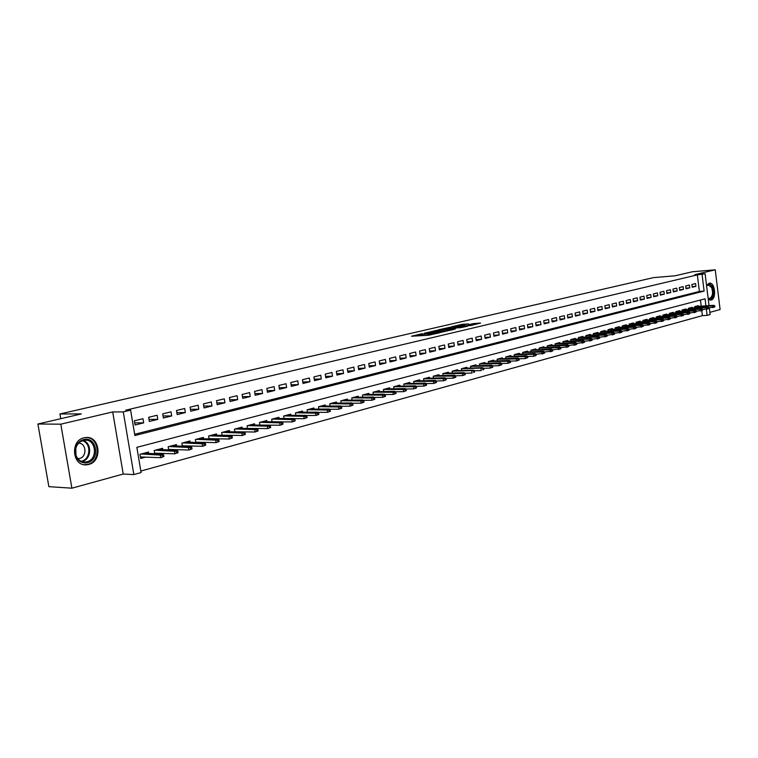 <?xml version="1.0" encoding="UTF-8"?>
<svg xmlns="http://www.w3.org/2000/svg" width="758" height="758" viewBox="0 0 758 758"><rect width="100%" height="100%" fill="white"/><g stroke="black" fill="none" stroke-linecap="round" stroke-linejoin="round"><path stroke-width="1.14" d="M422.519 333.615L411.518 336.22L428.441 335.254L440.265 332.629L421.344 334.524L420.14 334.373L422.519 333.615M708.256 299.296L711.061 300.092C716.784 299.012 715.116 282.194 709.374 283.151L706.541 285.368M84.043 437.802C69.859 440.55 72.285 466.492 86.545 464.825L88.62 464.483C102.709 461.451 100.122 435.831 85.881 437.508L84.043 437.802M468.482 323.95L461.935 324.367L451.455 326.821L470.538 325.552L480.572 323.041L473.03 323.666L468.387 324.775L472.717 324.746L467.023 325.713L454.876 326.3L468.482 323.95M134.659 434.277L699.388 291.442L697.341 274.889L705.12 273.771L709.033 305.616M37.9 424.016L60.801 424.177L71.896 488.19L48.863 486.655L37.9 424.016L81.343 413.915L59.929 413.972L653.548 277.608L675.075 275.798L692.357 271.771L715.249 269.81L694.764 274.642L705.12 273.771M71.896 488.19L123.222 474.044L112.705 411.935L60.801 424.177M112.705 411.935L123.279 411.888L130.613 410.154L134.877 435.528L704.116 291.091L702.069 274.491M697.341 274.889L125.771 410.182L130.613 410.154M436.646 330.384L424.272 333.255L441.184 332.269L453.938 329.417L436.646 330.384L436.807 331.464M438.162 329.882L450.318 327.219L467.601 326.215L461.044 327.608L452.327 328.299L449.049 329.095L455.378 328.991L438.181 330.024M709.858 312.372L720.1 309.548L715.249 269.81M226.424 435.405L226.955 435.263M213.225 438.948L213.974 438.749M199.799 442.558L200.766 442.302M186.127 446.235L187.33 445.912M172.218 449.977L173.648 449.589M158.062 453.786L159.739 453.331M142.959 418.7L134.346 420.813L135.057 425.001L143.66 422.879L142.959 418.7M157.114 415.242L148.653 417.307L149.345 421.467L157.797 419.382L157.114 415.242M171.024 411.84L162.705 413.877L163.387 417.999L171.696 415.943L171.024 411.84M184.687 408.505L176.51 410.495L177.183 414.588L185.35 412.57L184.687 408.505M198.113 405.217L190.087 407.179L190.751 411.234L198.767 409.254L198.113 405.217M211.311 401.986L203.419 403.919L204.073 407.937L211.965 405.985L211.311 401.986M224.292 398.812L216.532 400.717L217.176 404.696L224.927 402.782L224.292 398.812M237.055 395.695L229.428 397.562L230.062 401.513L237.68 399.627L237.055 395.695M249.609 392.625L242.096 394.463L242.721 398.386L250.225 396.529L249.609 392.625M261.946 389.612L254.565 391.412L255.181 395.306L262.562 393.478L261.946 389.612M274.093 386.637L266.825 388.418L267.432 392.274L274.69 390.484L274.093 386.637M286.031 383.719L278.887 385.462L279.494 389.29L286.628 387.528L286.031 383.719M297.79 380.848L290.759 382.563L291.347 386.362L298.368 384.628L297.79 380.848M309.349 378.015L302.433 379.711L303.02 383.472L309.927 381.767L309.349 378.015M320.738 375.229L313.926 376.897L314.504 380.639L321.307 378.953L320.738 375.229M331.938 372.491L325.239 374.13L325.807 377.844L332.506 376.186L331.938 372.491M342.967 369.79L336.372 371.411L336.931 375.096L343.526 373.457L342.967 369.79M353.825 367.137L347.335 368.729L347.884 372.386L354.374 370.776L353.825 367.137M364.522 364.522L358.127 366.086L358.667 369.714L365.062 368.132L364.522 364.522M375.049 361.945L368.758 363.489L369.288 367.09L375.589 365.536L375.049 361.945M385.424 359.415L379.218 360.931L379.749 364.503L385.955 362.968L385.424 359.415M395.638 356.914L389.527 358.411L390.057 361.954L396.159 360.448L395.638 356.914M405.701 354.45L399.684 355.928L400.205 359.453L406.222 357.966L405.701 354.45M415.621 352.025L409.69 353.484L410.201 356.98L416.123 355.511L415.621 352.025M425.39 349.637L419.544 351.068L420.046 354.545L425.892 353.095L425.39 349.637M435.016 347.287L429.255 348.689L429.758 352.138L435.518 350.717L435.016 347.287M444.51 344.966L438.835 346.349L439.327 349.779L444.993 348.377L444.51 344.966M453.862 342.682L448.262 344.047L448.755 347.448L454.345 346.065L453.862 342.682M463.081 340.427L457.567 341.773L458.05 345.146L463.555 343.781L463.081 340.427M472.168 338.201L466.729 339.527L467.212 342.881L472.641 341.536L472.168 338.201M481.131 336.012L475.768 337.319L476.242 340.645L481.595 339.328L481.131 336.012M489.971 333.852L484.684 335.14L485.148 338.447L490.435 337.139L489.971 333.852M498.688 331.72L493.467 332.989L493.932 336.277L499.143 334.989L498.688 331.72M507.282 329.616L502.137 330.876L502.592 334.136L507.727 332.866L507.282 329.616M515.762 327.541L510.684 328.783L511.138 332.023L516.207 330.772L515.762 327.541M524.119 325.495L519.116 326.717L519.562 329.938L524.564 328.707L524.119 325.495M532.372 323.476L527.435 324.689L527.871 327.882L532.808 326.66L532.372 323.476M540.511 321.487L535.641 322.681L536.077 325.855L540.947 324.651L540.511 321.487M548.546 319.525L543.742 320.7L544.168 323.856L548.972 322.671L548.546 319.525M556.467 317.583L551.729 318.748L552.146 321.885L556.893 320.71L556.467 317.583M564.293 315.669L559.612 316.816L560.029 319.933L564.71 318.777L564.293 315.669M572.015 313.784L567.391 314.911L567.808 318.009L572.423 316.872L572.015 313.784M579.633 311.926L575.076 313.035L575.483 316.114L580.041 314.987L579.633 311.926M587.156 310.079L582.656 311.187L583.054 314.238L587.554 313.13L587.156 310.079M594.575 308.269L590.131 309.359L590.539 312.391L594.973 311.292L594.575 308.269M601.909 306.478L597.522 307.549L597.92 310.562L602.307 309.482L601.909 306.478M609.148 304.707L604.818 305.768L605.206 308.762L609.536 307.691L609.148 304.707M616.301 302.954L612.019 304.005L612.407 306.981L616.68 305.929L616.301 302.954M623.36 301.229L619.134 302.262L619.513 305.228L623.739 304.185L623.36 301.229M630.334 299.524L626.155 300.547L626.534 303.494L630.703 302.461L630.334 299.524M637.213 297.837L633.091 298.851L633.47 301.779L637.592 300.755L637.213 297.837M644.016 296.179L639.951 297.174L640.32 300.083L644.385 299.078L644.016 296.179M650.734 294.54L646.716 295.516L647.086 298.406L651.103 297.42L650.734 294.54M657.375 292.91L653.405 293.886L653.766 296.757L657.736 295.772L657.375 292.91M663.932 291.309L660.01 292.266L660.37 295.127L664.292 294.151L663.932 291.309M670.413 289.727L666.538 290.674L666.888 293.517L670.764 292.55L670.413 289.727M676.818 288.154L672.981 289.092L673.341 291.915L677.169 290.968L676.818 288.154M683.138 286.609L679.357 287.538L679.708 290.342L683.489 289.404L683.138 286.609M689.392 285.084L685.649 285.993L685.999 288.789L689.742 287.86L689.392 285.084M692.225 287.254L695.92 286.334L695.579 283.568L691.874 284.477L692.225 287.254M140.836 471.059L702.382 315.65L701.756 310.581M701.197 306.118L700.449 300.035M148.776 453.492L148.53 452.014L139.965 454.288L140.666 458.467L145.574 457.14M154.708 453.682L154.187 450.508L162.591 448.262L162.837 449.712M168.664 449.873L168.153 446.784L176.415 444.586L176.652 445.998M182.375 446.14L181.882 443.136L190.002 440.966L190.23 442.359M196.748 442.217L195.848 442.464L195.365 439.545L203.352 437.413L203.57 438.778M209.094 438.873L208.63 436.011L216.475 433.927L216.693 435.253M222.113 435.338L221.668 432.543L229.38 430.487L229.589 431.795M234.914 431.861L234.478 429.132L242.067 427.114L242.276 428.393M247.506 428.441L247.089 425.778L254.546 423.788L254.745 425.049M259.89 425.077L259.482 422.471L266.816 420.519L267.015 421.751M272.075 421.77L271.677 419.231L278.897 417.307L279.086 418.52M284.06 418.52L283.672 416.038L290.769 414.143L290.958 415.337M295.847 415.327L295.468 412.892L302.461 411.035L302.641 412.2M307.454 412.181L307.085 409.803L313.964 407.975L314.144 409.121M318.872 409.093L318.512 406.762L325.286 404.962L325.457 406.089M330.109 406.051L329.758 403.768L336.429 401.996L336.599 403.104M341.176 403.057L340.835 400.821L347.401 399.078L347.562 400.167M352.072 400.11L351.74 397.922L358.202 396.197L358.363 397.268M362.798 397.211L362.476 395.06L368.833 393.364L368.994 394.425M373.362 394.349L373.04 392.246L379.313 390.578L379.464 391.621M383.766 391.545L383.453 389.47L389.631 387.831L389.783 388.854M394.008 388.769L393.715 386.741L399.788 385.13L399.94 386.135M404.109 386.049L403.815 384.06L409.803 382.458L409.945 383.453M414.048 383.359L413.764 381.407L419.667 379.834L419.809 380.819M423.855 380.715L423.57 378.792L429.388 377.247L429.53 378.214M433.51 378.109L433.235 376.224L438.967 374.698L439.1 375.646M443.023 375.542L442.757 373.685L448.404 372.187L448.546 373.125M452.403 373.012L452.147 371.193L457.718 369.705L457.851 370.634M461.65 370.51L461.404 368.729L466.89 367.27L467.023 368.18M470.775 368.056L470.519 366.294L475.929 364.854L476.062 365.763M479.757 365.631L479.52 363.906L484.855 362.485L484.978 363.376M488.626 363.243L488.379 361.547L493.647 360.145L493.771 361.016M497.362 360.884L497.125 359.216L502.317 357.833L502.44 358.705M505.984 358.562L505.757 356.923L510.873 355.559L510.987 356.412M514.483 356.269L514.256 354.659L519.306 353.313L519.429 354.157M522.868 354.014L522.65 352.423L527.634 351.096L527.748 351.93M531.14 351.788L530.932 350.215L535.84 348.907L535.953 349.732M539.308 349.59L539.099 348.045L543.941 346.757L544.055 347.571M547.361 347.42L547.153 345.904L551.938 344.625L552.042 345.43M555.311 345.278L555.102 343.781L559.821 342.531L559.935 343.317M563.147 343.166L562.948 341.697L567.609 340.456L567.714 341.242M570.888 341.091L570.698 339.631L575.294 338.409L575.398 339.186M578.534 339.034L578.345 337.594L582.883 336.391L582.978 337.158M586.076 336.997L585.887 335.586L590.368 334.401L590.463 335.159M593.514 334.998L593.334 333.605L597.759 332.43L597.854 333.179M600.867 333.018L600.687 331.653L605.055 330.488L605.149 331.227M608.124 331.066L607.954 329.721L612.265 328.565L612.36 329.304M615.297 329.143L615.117 327.807L619.381 326.67L619.476 327.399M622.375 327.238L622.204 325.921L626.402 324.803L626.496 325.523M629.358 325.362L629.197 324.064L633.347 322.955L633.442 323.666M636.265 323.505L636.095 322.226L640.197 321.127L640.292 321.837M643.087 321.676L642.917 320.407L646.972 319.326L647.067 320.028M649.814 319.867L649.663 318.616L653.661 317.545L653.747 318.237M656.475 318.076L656.314 316.844L660.275 315.792L660.36 316.474M663.051 316.304L662.89 315.091L666.803 314.049L666.888 314.722M669.541 314.561L669.39 313.357L673.256 312.334L673.341 312.997M675.965 312.836L675.814 311.652L679.632 310.638L679.708 311.301M682.304 311.131L682.162 309.965L685.933 308.961L686.009 309.615M688.567 309.454L688.425 308.298L692.158 307.303L692.234 307.947M694.764 307.786L694.622 306.639L698.308 305.663L698.393 306.308M59.929 413.972L60.754 418.7M709.308 307.843L710.123 314.532L707.1 315.366L706.352 309.302M702.382 315.65L707.1 315.366M705.925 305.815L705.063 298.832L136.857 447.343L141.092 472.575L133.844 474.593L123.279 411.888M123.222 474.044L133.844 474.593M699.388 291.442L704.116 291.091M143.66 422.879L134.687 422.831M157.797 419.382L148.994 419.364M171.696 415.943L163.046 415.952M185.35 412.57L176.86 412.598M198.767 409.254L190.429 409.301M211.965 405.985L203.769 406.061M224.927 402.782L216.883 402.877M237.68 399.627L229.778 399.741M250.225 396.529L242.446 396.652M262.562 393.478L254.915 393.62M274.69 390.484L267.176 390.635M286.628 387.528L279.238 387.698M298.368 384.628L291.11 384.808M309.927 381.767L302.783 381.956M321.307 378.953L314.276 379.161M332.506 376.186L325.58 376.394M343.526 373.457L336.713 373.685M354.374 370.776L347.676 371.003M365.062 368.132L358.468 368.369M375.589 365.536L369.099 365.773M385.955 362.968L379.559 363.224M396.159 360.448L389.868 360.704M406.222 357.966L400.025 358.221M416.123 355.511L410.021 355.777M425.892 353.095L419.875 353.37M435.518 350.717L429.587 350.992M444.993 348.377L439.166 348.652M454.345 346.065L448.594 346.34M463.555 343.781L457.889 344.066M472.641 341.536L467.061 341.82M481.595 339.328L476.09 339.612M490.435 337.139L485.006 337.433M499.143 334.989L493.79 335.282M507.727 332.866L502.459 333.16M516.207 330.772L511.006 331.066M524.564 328.707L519.429 329M532.808 326.66L527.748 326.963M540.947 324.651L535.953 324.955M548.972 322.671L544.045 322.965M556.893 320.71L552.032 321.013M564.71 318.777L559.916 319.08M572.423 316.872L567.695 317.166M580.041 314.987L575.369 315.29M587.554 313.13L582.949 313.433M594.973 311.292L590.435 311.595M602.307 309.482L597.816 309.785M609.536 307.691L605.111 307.994M616.68 305.929L612.312 306.223M623.739 304.185L619.419 304.479M630.703 302.461L626.44 302.755M637.592 300.755L633.375 301.059M644.385 299.078L640.226 299.372M651.103 297.42L646.991 297.714M657.736 295.772L653.68 296.075M664.292 294.151L660.284 294.455M670.764 292.55L666.803 292.853M677.169 290.968L673.256 291.261M683.489 289.404L679.623 289.698M689.742 287.86L685.924 288.154M695.92 286.334L692.139 286.628M420.159 334.496L420.311 335.718M426.46 335.358L428.848 334.913L428.658 333.586M420.292 335.387L418.397 335.822M446.888 331.094L433.699 331.644L426.536 332.8L445.145 331.502M447.059 328.47L441.317 329.446L448.063 329.067L451.351 328.271L447.059 328.47M141.613 456.998L140.467 457.311M163.899 456.496L163.614 454.809L162.184 455.198L162.458 456.885L163.899 456.496L160.696 457.68L160.194 454.629L162.771 453.938L143.594 453.322M162.184 455.198L141.026 454.004M162.458 456.885L160.696 457.68L140.41 456.96M162.771 453.938L163.614 454.809M87.558 462.655C81.968 463.631 78.017 461.243 75.696 455.482L75.516 448.13C76.861 443.62 79.552 440.777 83.598 439.583C96.626 435.812 100.71 459.765 87.558 462.655M83.266 440.436C79.533 441.535 77.041 444.169 75.791 448.338L75.961 455.141C77.714 459.765 80.822 462.067 85.294 462.058L86.943 461.783C98.227 459.386 96.171 438.854 84.763 440.199L83.266 440.436M78.652 443.165C86.412 443.013 87.246 456.866 79.571 458.448L77.828 458.647M83.797 464.645L87.852 464.36C101.79 461.376 99.326 436.049 85.228 437.574M706.589 285.766L706.731 285.586C708.702 283.558 710.559 284.098 712.293 287.197C714.216 295.089 712.842 298.908 708.171 298.643M708.133 298.349L709.298 298.567C712.586 296.89 713.354 293.223 711.61 287.566L708.304 284.942L706.608 285.889M710 300.159C713.979 297.96 714.889 293.422 712.738 286.533L708.863 283.255M155.76 453.208L154.679 453.502M178.073 452.649L177.798 450.972L176.396 451.351L176.671 453.028L178.073 452.649L174.918 453.815L174.416 450.792L176.946 450.11L157.711 449.57M176.396 451.351L155.191 450.243M176.671 453.028L174.918 453.815L154.623 453.17M176.946 450.11L177.798 450.972M169.659 449.485L168.646 449.75M192.011 448.859L191.736 447.201L190.353 447.58L190.628 449.238L192.011 448.859L188.875 450.015L188.382 447.031L190.874 446.358L171.573 445.875M190.353 447.58L169.1 446.538M190.628 449.238L188.875 450.015L168.589 449.447M190.874 446.358L191.736 447.201M183.322 445.818L182.365 446.074M205.693 445.145L205.427 443.496L204.073 443.866L204.338 445.514L205.693 445.145L202.594 446.291L202.111 443.326L204.556 442.663L185.198 442.246M204.073 443.866L182.763 442.899M204.338 445.514L202.594 446.291L182.318 445.789M204.556 442.663L205.427 443.496M219.147 441.497L218.882 439.858L217.546 440.218L217.811 441.857L219.147 441.497L216.068 442.625L215.594 439.687L217.991 439.034L198.596 438.683M217.546 440.218L196.199 439.318M217.811 441.857L216.068 442.625L195.801 442.198M217.991 439.034L218.882 439.858M209.947 438.674L209.208 438.873M232.365 437.906L232.1 436.286L230.792 436.636L231.048 438.257L232.365 437.906L229.314 439.024L228.84 436.115L231.209 435.471L211.757 435.177M230.792 436.636L209.407 435.803M231.048 438.257L229.314 439.024L209.056 438.664M231.209 435.471L232.1 436.286M222.928 435.196L222.397 435.338M245.355 434.372L245.099 432.771L243.811 433.121L244.067 434.722L245.355 434.372L242.333 435.49L241.868 432.6L244.19 431.975L224.7 431.738M243.811 433.121L222.388 432.354M244.067 434.722L242.333 435.49L222.094 435.187M244.19 431.975L245.099 432.771M258.118 430.904L257.872 429.312L256.602 429.653L256.858 431.255L258.118 430.904L255.124 432.013L254.669 429.142L256.953 428.526L237.434 428.346M256.602 429.653L235.16 428.952M256.858 431.255L255.124 432.013L234.904 431.766M256.953 428.526L257.872 429.312M270.672 427.493L270.426 425.92L269.185 426.252L269.431 427.834L270.672 427.493L267.707 428.592L267.261 425.75L269.497 425.143L249.951 425.011M269.185 426.252L247.714 425.608M269.431 427.834L267.707 428.592L247.506 428.403M283.018 424.148L282.772 422.576L281.55 422.907L281.796 424.48L283.018 424.148L280.081 425.229L269.526 425.162L270.426 425.92M281.796 424.48L280.081 425.229L279.636 422.405L281.843 421.808L262.259 421.732M281.55 422.907L260.06 422.32M281.843 421.808L282.772 422.576M295.165 420.851L294.919 419.288L293.716 419.619L293.952 421.173L295.165 420.851L292.247 421.922L291.811 419.127L293.981 418.539L274.368 418.511M293.716 419.619L272.207 419.089M293.952 421.173L292.247 421.922L281.929 421.884M293.981 418.539L294.919 419.288M307.104 417.601L306.867 416.057L305.682 416.379L305.919 417.923L307.104 417.601L304.214 418.672L303.778 415.896L305.91 415.318L286.287 415.337M305.682 416.379L284.155 415.905M305.919 417.923L304.214 418.672L294.123 418.653M305.91 415.318L306.867 416.057M318.853 414.418L318.616 412.883L317.45 413.195L317.687 414.73L318.853 414.418L315.982 415.469L315.555 412.712L317.659 412.153L298.008 412.219M317.45 413.195L295.914 412.778M317.687 414.73L315.982 415.469L306.128 415.479M317.659 412.153L318.616 412.883M330.403 411.272L330.175 409.756L329.029 410.069L329.256 411.585L330.403 411.272L327.56 412.324L327.143 409.585L329.209 409.036L309.548 409.149M329.029 410.069L307.483 409.699M329.256 411.585L327.56 412.324L317.924 412.352M329.209 409.036L330.175 409.756M341.782 408.183L341.545 406.676L340.418 406.989L340.645 408.496L341.782 408.183L338.959 409.225L338.542 406.515L340.579 405.966L320.909 406.127M340.418 406.989L318.872 406.667M340.645 408.496L338.959 409.225L329.541 409.282M340.579 405.966L341.545 406.676M352.972 405.151L352.745 403.654L351.636 403.948L351.854 405.445L352.972 405.151L350.168 406.174L349.76 403.483L351.769 402.943L332.08 403.152M351.636 403.948L330.081 403.682M351.854 405.445L350.168 406.174L340.967 406.25M351.769 402.943L352.745 403.654M363.982 402.157L363.764 400.669L362.665 400.963L362.892 402.451L363.982 402.157L361.206 403.18L360.808 400.508L362.779 399.978L343.09 400.224M362.665 400.963L341.119 400.745M362.892 402.451L361.206 403.18L352.214 403.265M362.779 399.978L363.764 400.669M374.822 399.21L374.604 397.742L373.533 398.026L373.751 399.504L374.822 399.21L372.074 400.224L371.676 397.571L373.618 397.05L353.92 397.334M373.533 398.026L351.987 397.855M373.751 399.504L372.074 400.224L363.281 400.328M373.618 397.05L374.604 397.742M385.5 396.311L385.282 394.852L384.221 395.136L384.439 396.595L385.5 396.311L382.771 397.315L382.373 394.691L384.287 394.169L364.589 394.492M384.221 395.136L362.684 395.003M384.439 396.595L382.771 397.315L374.177 397.438M384.287 394.169L385.282 394.852M396.008 393.459L395.79 392.009L394.747 392.293L394.965 393.743L396.008 393.459L393.298 394.454L392.909 391.848L394.795 391.336L375.096 391.696M394.747 392.293L373.22 392.199M394.965 393.743L393.298 394.454L384.903 394.596M394.795 391.336L395.79 392.009M406.354 390.645L406.146 389.205L405.113 389.489L405.331 390.929L406.354 390.645L403.673 391.64L403.284 389.044L405.142 388.551L385.452 388.949M405.113 389.489L383.595 389.441M405.331 390.929L403.673 391.64L395.458 391.782M405.142 388.551L406.146 389.205M416.549 387.878L416.341 386.447L415.327 386.722L415.536 388.153L416.549 387.878L413.877 388.863L413.508 386.286L415.327 385.803L395.638 386.229M415.327 386.722L393.819 386.713M415.536 388.153L413.877 388.863L405.862 389.025M415.327 385.803L416.341 386.447M426.583 385.149L426.375 383.738L425.38 384.003L425.589 385.424L426.583 385.149L423.94 386.125L423.57 383.576L425.361 383.093L405.682 383.557M425.38 384.003L403.891 384.031M425.589 385.424L423.94 386.125L416.104 386.296M425.361 383.093L426.375 383.738M436.475 382.468L436.267 381.056L435.281 381.321L435.49 382.733L436.475 382.468L433.851 383.434L433.481 380.904L435.253 380.421L415.583 380.923M435.281 381.321L413.811 381.397M435.49 382.733L433.851 383.434L426.185 383.614M435.253 380.421L436.267 381.056M446.216 379.824L446.017 378.422L445.041 378.687L445.249 380.08L446.216 379.824L443.61 380.781L443.25 378.27L444.993 377.797L425.333 378.327M445.041 378.687L423.589 378.792M445.249 380.08L443.61 380.781L436.125 380.971M444.993 377.797L446.017 378.422M455.814 377.219L455.615 375.826L454.658 376.082L454.857 377.475L455.814 377.219L453.227 378.166L452.867 375.674L454.582 375.21L434.94 375.769M454.658 376.082L433.235 376.224M454.857 377.475L453.227 378.166L445.912 378.365M454.582 375.21L455.615 375.826M465.27 374.642L465.071 373.268L464.133 373.523L464.332 374.897L465.27 374.642L462.702 375.589L462.352 373.116L464.038 372.652L444.415 373.249M464.133 373.523L442.757 373.694M464.332 374.897L462.702 375.589L455.558 375.797M464.038 372.652L465.071 373.268L472.044 373.05L471.694 370.596L452.147 371.202M473.466 370.994L473.665 372.368L474.584 372.112L474.394 370.747L471.694 370.596L473.362 370.141L453.748 370.766M474.584 372.112L473.665 372.368M473.362 370.141L474.394 370.747L481.245 370.548L480.904 368.104L461.404 368.748M482.666 368.511L482.855 369.866L483.775 369.62L483.585 368.265L480.904 368.104L482.543 367.668L462.949 368.312M483.775 369.62L482.855 369.866M482.543 367.668L483.585 368.265M492.823 367.166L492.634 365.811L491.734 366.057L491.923 367.403L492.823 367.166L490.322 368.085L489.981 365.659L491.601 365.223L472.026 365.896M491.734 366.057L470.529 366.322M491.923 367.403L490.322 368.085L483.585 368.303M491.601 365.223L492.634 365.811M501.749 364.74L501.569 363.395L500.678 363.641L500.867 364.977L501.749 364.74L499.266 365.659L498.925 363.243L500.526 362.817L480.97 363.518M500.678 363.641L479.52 363.935M500.867 364.977L499.266 365.659L492.643 365.887M500.526 362.817L501.569 363.395M510.551 362.343L510.371 361.016L509.49 361.253L509.679 362.58L510.551 362.343L508.078 363.262L507.746 360.865L509.319 360.438L489.791 361.168M509.49 361.253L488.389 361.585M509.679 362.58L508.078 363.262L501.578 363.489M509.319 360.438L510.371 361.016M519.23 359.993L519.05 358.667L518.178 358.904L518.368 360.221L519.23 359.993L516.776 360.893L516.444 358.515L517.998 358.098L498.489 358.856M518.178 358.904L497.134 359.264M518.368 360.221L516.776 360.893L510.38 361.13M517.998 358.098L519.05 358.667M527.786 357.662L527.606 356.355L526.753 356.582L526.933 357.899L527.786 357.662L525.351 358.562L525.019 356.203L526.554 355.786L507.064 356.573M526.753 356.582L505.757 356.971M526.933 357.899L525.351 358.562L519.069 358.809M526.554 355.786L527.606 356.355M536.219 355.379L536.039 354.071L535.205 354.299L535.385 355.606L536.219 355.379L533.803 356.269L533.48 353.92L534.996 353.512L515.535 354.318M535.205 354.299L514.265 354.706M535.385 355.606L533.803 356.269L527.625 356.516M534.996 353.512L536.039 354.071M544.538 353.114L544.367 351.816L543.543 352.044L543.713 353.342L544.538 353.114L542.141 354.005L541.828 351.674L543.315 351.267L523.882 352.091M543.543 352.044L522.66 352.479M543.713 353.342L536.067 354.251M543.315 351.267L544.367 351.816M552.753 350.888L552.573 349.599L551.758 349.817L551.938 351.106L552.753 350.888L550.365 351.769L550.052 349.447L551.521 349.05L532.116 349.902M551.758 349.817L530.941 350.281M551.938 351.106L544.396 352.015M551.521 349.05L552.573 349.599M560.844 348.689L560.674 347.41L559.868 347.628L560.039 348.907L560.844 348.689L558.475 349.561L558.172 347.259L559.622 346.87L540.246 347.742M559.868 347.628L539.109 348.111M560.039 348.907L552.601 349.817M559.622 346.87L560.674 347.41M568.832 346.52L568.661 345.25L567.875 345.459L568.045 346.728L568.832 346.52L566.482 347.382L566.179 345.098L567.609 344.71L548.261 345.601M567.875 345.459L547.162 345.97M568.045 346.728L560.702 347.638M567.609 344.71L568.661 345.25M576.715 344.378L576.554 343.118L575.767 343.327L575.938 344.587L576.715 344.378L574.384 345.241L574.081 342.967L575.493 342.588L556.173 343.497M575.767 343.327L555.112 343.857M575.938 344.587L568.699 345.496M575.493 342.588L576.554 343.118M584.494 342.265L584.333 341.015L583.556 341.223L583.717 342.474L584.494 342.265L582.172 343.118L581.879 340.863L583.272 340.484L563.98 341.422M583.556 341.223L562.967 341.773M583.717 342.474L576.582 343.383M583.272 340.484L584.333 341.015M592.169 340.181L592.007 338.93L591.24 339.139L591.411 340.389L592.169 340.181L589.866 341.034L589.572 338.788L590.946 338.419L571.693 339.366M591.24 339.139L570.708 339.717M591.411 340.389L584.361 341.289M590.946 338.419L592.007 338.93M599.739 338.125L599.578 336.884L598.829 337.092L598.991 338.324L599.739 338.125L597.456 338.968L597.162 336.741L598.517 336.372L579.302 337.338M598.829 337.092L578.354 337.689M598.991 338.324L592.045 339.233M598.517 336.372L599.578 336.884M607.215 336.088L607.054 334.865L606.315 335.064L606.476 336.296L607.215 336.088L604.95 336.931L604.657 334.714L605.993 334.354L586.806 335.339M606.315 335.064L585.896 335.68M606.476 336.296L599.625 337.196M605.993 334.354L607.054 334.865M614.596 334.089L614.435 332.866L613.705 333.065L613.866 334.287L614.596 334.089L612.341 334.922L612.057 332.724L613.374 332.364L594.225 333.368M613.705 333.065L593.343 333.7M613.866 334.287L607.101 335.188M613.374 332.364L614.435 332.866M621.882 332.108L621.721 330.895L621.001 331.094L621.162 332.307L621.882 332.108L619.637 332.942L619.352 330.753L620.66 330.403L601.539 331.426M621.001 331.094L600.706 331.748M621.162 332.307L614.482 333.207M620.66 330.403L621.721 330.895M629.074 330.156L628.922 328.953L628.202 329.143L628.354 330.346L629.074 330.156L626.847 330.981L626.563 328.811L627.851 328.46L608.769 329.493M628.202 329.143L607.963 329.815M628.354 330.346L621.768 331.246M627.851 328.46L628.922 328.953M636.17 328.223L636.019 327.03L635.318 327.219L635.469 328.422L636.17 328.223L633.963 329.048L633.679 326.887L634.958 326.546L615.913 327.598M635.318 327.219L615.136 327.911M635.469 328.422L628.96 329.313M634.958 326.546L636.019 327.03M643.182 326.319L643.03 325.135L642.339 325.324L642.49 326.509L643.182 326.319L640.984 327.134L640.709 324.993L641.969 324.651L622.962 325.722M642.339 325.324L622.214 326.025M642.49 326.509L636.066 327.409M641.969 324.651L643.03 325.135M650.108 324.443L649.957 323.259L649.265 323.448L649.416 324.632L650.108 324.443L647.919 325.248L647.654 323.116L648.895 322.785L629.926 323.865M649.265 323.448L629.206 324.168M649.416 324.632L643.078 325.523M648.895 322.785L649.957 323.259M656.94 322.586L656.798 321.411L656.115 321.591L656.267 322.775L656.94 322.586L654.77 323.391L654.505 321.269L655.727 320.937L636.796 322.036M656.115 321.591L636.114 322.33M656.267 322.775L650.004 323.657M655.727 320.937L656.798 321.411M663.695 320.748L663.553 319.582L662.88 319.762L663.023 320.937L663.695 320.748L661.545 321.553L661.27 319.44L662.483 319.118L643.589 320.227M662.88 319.762L642.936 320.52M663.023 320.937L656.845 321.818M662.483 319.118L663.553 319.582M670.366 318.938L670.224 317.782L669.56 317.953L669.702 319.118L670.366 318.938L668.224 319.734L667.959 317.64L669.153 317.318L650.298 318.445M669.56 317.953L649.672 318.73M669.702 319.118L663.601 319.999M669.153 317.318L670.224 317.782M676.951 317.147L676.809 315.991L676.155 316.171L676.297 317.327L676.951 317.147L674.828 317.934L674.563 315.859L675.748 315.536L656.93 316.673M676.155 316.171L656.333 316.958M676.297 317.327L670.271 318.208M675.748 315.536L676.809 315.991M683.46 315.385L683.318 314.238L682.674 314.409L682.816 315.555L683.46 315.385L681.347 316.162L681.091 314.096L682.257 313.784L663.477 314.93M682.674 314.409L662.909 315.214M682.816 315.555L676.866 316.437M682.257 313.784L683.318 314.238M689.894 313.641L689.752 312.495L689.107 312.666L689.249 313.812L689.894 313.641L687.79 314.418L687.534 312.362L688.681 312.05L669.949 313.215M689.107 312.666L669.409 313.48M689.249 313.812L683.375 314.684M688.681 312.05L689.752 312.495M696.242 311.908L696.1 310.78L695.474 310.951L695.617 312.088L696.242 311.908L694.157 312.684L693.902 310.638L695.039 310.335L676.344 311.51M695.474 310.951L675.823 311.775M695.617 312.088L689.808 312.95M695.039 310.335L696.1 310.78M702.524 310.212L702.382 309.075L701.756 309.245L701.899 310.373L702.524 310.212L700.439 310.979L700.193 308.942L701.321 308.639L682.664 309.823M701.756 309.245L682.172 310.088M701.899 310.373L696.157 311.244M701.321 308.639L702.382 309.075M708.721 308.525L708.588 307.397L707.972 307.568L708.105 308.686L708.721 308.525L706.655 309.283L706.409 307.265L707.517 306.962L688.908 308.165M707.972 307.568L688.444 308.421M708.105 308.686L702.439 309.548M707.517 306.962L708.588 307.397M714.851 306.857L714.718 305.739L714.102 305.91L714.244 307.028L714.851 306.857L712.804 307.615L712.558 305.607L713.657 305.313L695.086 306.526M714.102 305.91L694.641 306.772M714.244 307.028L708.645 307.881M713.657 305.313L714.718 305.739M421.505 335.642L421.344 334.524M422.907 335.567L422.746 334.439M430.212 334.998L430.07 334.013M431.596 334.676L431.491 333.927M434.959 331.578L434.827 330.649M448.651 328.366L448.528 327.475M450.47 328.261L450.318 327.219M473.2 324.926L473.03 323.666M474.972 324.509L474.821 323.401M462.058 325.229L461.935 324.367M463.849 325.021L463.716 324.111M83.086 440.483C92.353 442.937 91.538 459.613 82.044 461.584L81.959 461.603M81.191 461.29L81.523 461.215C90.837 459.291 91.443 442.861 82.281 440.739M706.882 288.154L707.65 294.388M86.545 464.825L84.252 464.72M429.037 335.197L428.867 333.994M78.415 458.637L77.799 458.609M83.484 461.982L85.294 462.058"/></g></svg>
